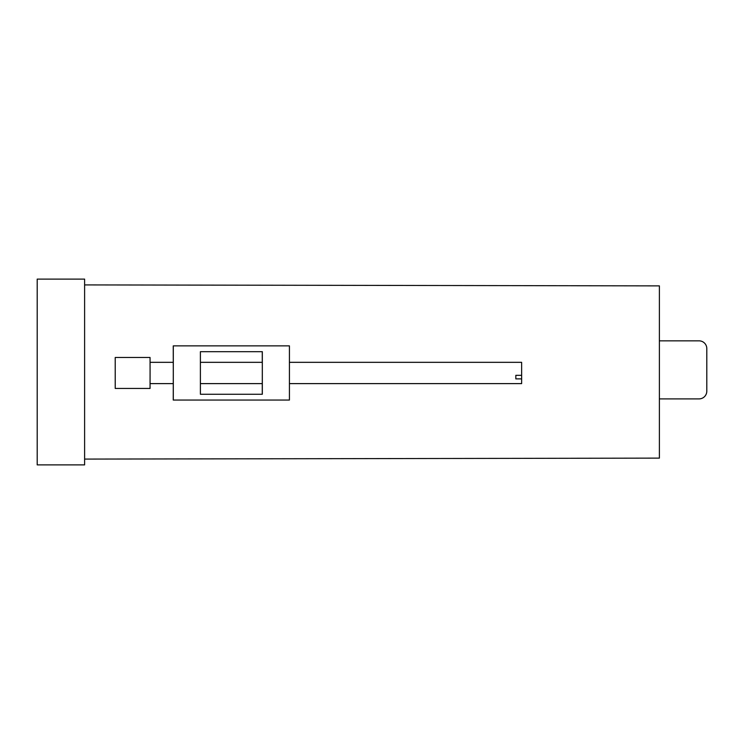<?xml version="1.0" encoding="UTF-8"?>
<svg xmlns="http://www.w3.org/2000/svg" width="744" height="744" viewBox="0 0 744 744"><rect width="100%" height="100%" fill="white"/><g stroke="black" fill="none" stroke-linecap="round" stroke-linejoin="round"><path stroke-width="1.12" d="M84.611 284.915L659.389 285.882L659.389 458.118L84.611 459.085M37.2 279.112L84.611 279.112L84.611 464.888L37.2 464.888L37.2 279.112M200.396 362.328L262.307 362.328L262.297 361.352L262.316 364.755L262.297 384.583L262.288 383.616L200.396 383.616M173.296 372.967L173.25 400.058L289.425 400.058L289.425 345.876L173.25 345.876L173.296 372.967M262.269 394.255L262.269 383.616M262.269 362.328L262.269 351.68M173.305 345.876L173.305 400.058M200.396 351.68L200.396 394.255L262.325 394.255L262.325 351.68L200.396 351.68M289.425 383.616L521.628 383.616L521.637 378.891L521.628 362.328L289.425 362.328M521.646 375.339L515.834 375.339L515.834 378.891L521.637 378.891M115.227 388.005L115.218 357.483L115.227 388.005M115.218 388.452L150.055 388.452L150.083 371.107L150.055 357.483L115.218 357.483M659.389 398.896L699.062 398.896A7.738 7.738 0 0 0 706.8 391.158L706.8 348.583A7.738 7.738 0 0 0 699.062 340.845L659.389 340.845M706.8 391.158L706.8 348.583L706.8 391.158M677.775 340.845L699.062 340.845L677.775 340.845M677.775 398.896L699.062 398.896L677.775 398.896M150.074 383.616L173.287 383.616M150.074 362.328L173.287 362.328"/></g></svg>
